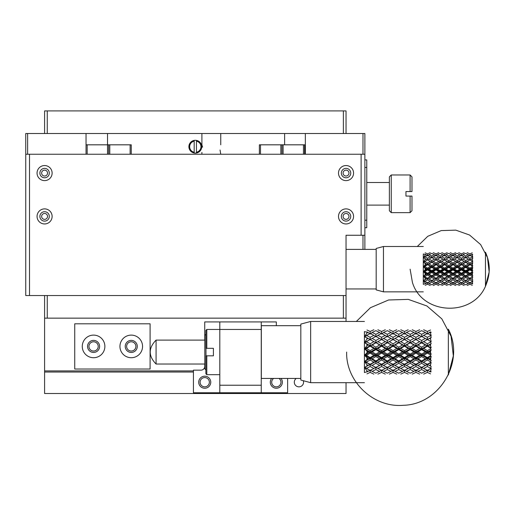 <?xml version="1.0" encoding="UTF-8"?>
<svg xmlns="http://www.w3.org/2000/svg" width="515" height="515" viewBox="0 0 515 515"><rect width="100%" height="100%" fill="white"/><g stroke="black" fill="none" stroke-linecap="round" stroke-linejoin="round"><path stroke-width="0.77" d="M135.889 346.415A4.635 4.635 0 0 1 128.937 350.425A4.635 4.635 0 0 1 128.937 342.404A4.635 4.635 0 0 1 135.889 346.415M98.211 346.415A4.635 4.635 0 0 1 91.258 350.425A4.635 4.635 0 0 1 91.258 342.404A4.635 4.635 0 0 1 98.211 346.415M137.286 346.415A6.032 6.032 0 0 1 128.241 351.636A6.032 6.032 0 0 1 128.241 341.194A6.032 6.032 0 0 1 137.286 346.415M99.607 346.415A6.032 6.032 0 0 1 90.563 351.636A6.032 6.032 0 0 1 90.563 341.194A6.032 6.032 0 0 1 99.607 346.415M142.558 346.415A11.304 11.304 0 0 1 125.602 356.206A11.304 11.304 0 0 1 125.602 336.623A11.304 11.304 0 0 1 142.558 346.415M104.88 346.415A11.304 11.304 0 0 1 87.923 356.206A11.304 11.304 0 0 1 87.923 336.623A11.304 11.304 0 0 1 104.88 346.415M74.733 369.023L150.097 369.023L150.097 323.806L74.733 323.806L74.733 369.023M193.428 370.909L44.593 370.909L44.593 318.154L346.035 318.154L346.035 321.463M44.593 170.13A2.955 2.955 0 0 1 47.148 174.559A2.955 2.955 0 0 1 42.03 174.559A2.955 2.955 0 0 1 44.593 170.13M346.035 213.468A2.955 2.955 0 0 1 348.591 217.89A2.955 2.955 0 0 1 343.479 217.89A2.955 2.955 0 0 1 346.035 213.468M346.035 170.13A2.955 2.955 0 0 1 348.591 174.559A2.955 2.955 0 0 1 343.479 174.559A2.955 2.955 0 0 1 346.035 170.13M44.593 213.468A2.955 2.955 0 0 1 47.148 217.89A2.955 2.955 0 0 1 42.03 217.89A2.955 2.955 0 0 1 44.593 213.468M44.593 168.373A4.712 4.712 0 0 1 48.667 175.441A4.712 4.712 0 0 1 40.511 175.441A4.712 4.712 0 0 1 44.593 168.373M346.035 211.71A4.712 4.712 0 0 1 350.116 218.772A4.712 4.712 0 0 1 341.96 218.772A4.712 4.712 0 0 1 346.035 211.71M346.035 168.373A4.712 4.712 0 0 1 350.116 175.441A4.712 4.712 0 0 1 341.96 175.441A4.712 4.712 0 0 1 346.035 168.373M44.593 211.71A4.712 4.712 0 0 1 48.667 218.772A4.712 4.712 0 0 1 40.511 218.772A4.712 4.712 0 0 1 44.593 211.71M364.877 167.433L366.764 167.433L366.764 159.895L364.877 159.895M366.764 167.433L366.764 220.188L364.877 220.188M364.877 227.72L366.764 227.72L366.764 220.188M109.779 154.243L109.779 144.824L130.128 144.824L130.128 154.243M86.037 144.824L108.646 144.824L108.646 154.243L108.646 144.824L109.779 144.824M304.59 154.243L304.59 144.824L281.982 144.824L281.982 154.243L281.982 144.824L280.849 144.824L280.849 154.243M29.516 295.546L29.516 154.243L25.75 154.243L25.75 295.546L343.363 295.546L343.363 318.154L47.264 318.154L47.264 295.546M260.5 154.243L260.5 144.824L280.849 144.824M131.254 154.243L131.254 144.824L130.128 144.824M259.373 154.243L259.373 144.824L260.5 144.824M44.593 295.546L44.593 318.154M44.593 165.547A7.538 7.538 0 0 0 38.065 176.851A7.538 7.538 0 0 0 51.114 176.851A7.538 7.538 0 0 0 44.593 165.547M346.035 208.884A7.538 7.538 0 0 0 339.507 220.188A7.538 7.538 0 0 0 352.563 220.188A7.538 7.538 0 0 0 346.035 208.884M346.035 165.547A7.538 7.538 0 0 0 339.507 176.851A7.538 7.538 0 0 0 352.563 176.851A7.538 7.538 0 0 0 346.035 165.547M44.593 208.884A7.538 7.538 0 0 0 38.065 220.188A7.538 7.538 0 0 0 51.114 220.188A7.538 7.538 0 0 0 44.593 208.884M364.877 235.258L361.112 235.258L361.112 154.243L364.877 154.243L364.877 249.389M29.516 154.243L361.112 154.243M346.035 318.154L346.035 235.258L361.112 235.258M343.363 295.546L346.035 295.546M156.077 364.034C148.288 356.058 148.288 348.082 156.077 340.106L156.077 364.034L204.809 364.034M205.865 334.274L204.809 335.323L204.809 368.811L205.865 369.867M205.968 348.301L205.968 355.833M206.805 348.301L206.805 329.458L205.865 330.398L205.865 348.301L213.403 348.301L213.403 355.833L205.865 355.833L205.865 373.736L206.805 374.675L219.808 374.675M209.367 382.214A4.635 4.635 0 0 0 202.414 378.203A4.635 4.635 0 0 0 202.414 386.224A4.635 4.635 0 0 0 209.367 382.214M273.632 378.441A4.635 4.635 0 0 0 274.212 386.334A4.635 4.635 0 0 0 280.958 382.214A4.635 4.635 0 0 0 279.021 378.441M346.035 382.677L346.035 393.518L44.593 393.518L44.593 370.909M206.805 355.833L206.805 374.675M296.241 378.441A4.635 4.635 0 0 0 296.82 386.334A4.635 4.635 0 0 0 303.322 380.714M44.593 372.036L193.428 372.036M198.706 382.214A6.032 6.032 0 0 1 207.751 376.993A6.032 6.032 0 0 1 207.751 387.435A6.032 6.032 0 0 1 198.706 382.214M204.732 364.034L204.732 366.384A3.766 3.766 0 0 1 200.966 370.156L193.428 370.156L193.428 392.765L219.808 392.765L219.808 385.226L261.253 385.226L261.253 392.765L287.634 392.765L287.634 378.441M281.036 378.441A6.032 6.032 0 0 1 278.325 387.898A6.032 6.032 0 0 1 271.624 378.441M276.33 325.692L276.33 321.92L261.253 321.92L261.253 385.226M261.253 321.92L219.808 321.92L219.808 385.226M219.808 321.92L204.732 321.92L204.732 340.106M219.808 392.765L261.253 392.765M261.253 329.458L206.805 329.458M300.824 325.692L261.33 325.692L261.33 378.441L300.824 378.441M356.341 321.463L370.459 307.693L388.606 299.981L408.318 299.389L426.903 305.981L441.825 318.869L451.056 336.295L453.335 355.878L448.353 374.959L448.353 329.175C465.212 361.414 439.636 404.59 403.271 405.299C373.678 407.912 345.855 381.763 346.64 352.067M430.546 370.832L429.388 371.405L430.546 371.978L431.177 368.289L430.546 368.766L430.546 368.206L427.373 366.5L427.373 364.517L430.546 366.03L430.546 364.742L429.388 365.386M430.546 358.092L429.388 358.781L430.546 359.47L431.177 356.335L427.373 358.434L429.388 358.781M430.546 351.185L429.388 351.887L430.546 352.595L430.546 351.185L431.177 349.936L427.373 352.067L429.388 351.887M430.546 344.316L429.388 344.998L430.546 345.687L430.546 344.316L431.177 343.634L427.373 345.707L429.388 344.998M430.546 337.782L429.388 338.419L430.546 339.063L430.546 337.782L431.177 337.705L430.546 335.059L427.373 333.437L423.658 335.336L427.373 337.312L430.546 335.619M430.546 331.872L429.388 332.439L430.546 333.005L430.546 331.872L431.177 332.4M423.658 329.755L427.373 331.467L427.373 334.074L429.388 332.439M430.546 333.005L431.177 335.844L430.546 335.059M427.373 337.312L427.373 339.617L429.388 338.419M430.546 339.063L431.177 341.593L427.373 339.54L423.658 341.651L427.373 343.808L430.546 341.96L430.546 341.348L428.892 340.402M430.546 345.687L431.177 347.805L427.373 345.707L421.65 348.867L423.658 348.423L427.373 350.664L430.546 348.745L430.546 348.101L427.373 346.196L427.373 345.707L421.65 342.61L423.658 341.651M430.546 352.595L431.177 354.198L427.373 352.067L421.65 355.266L423.658 355.356L427.373 357.584L430.546 355.678L430.546 355.035L427.373 353.11L427.373 352.067L415.927 345.707L417.942 344.998L421.65 347.213L425.351 344.998L415.927 339.54L412.212 341.651L415.927 343.808L419.635 341.651L417.446 340.402M430.546 359.47L431.177 360.5L427.373 358.434L421.65 361.524L427.373 364.26L430.546 362.451L430.546 361.833L427.373 359.979L427.373 358.434L415.927 352.067L417.942 351.887L421.65 354.133L425.351 351.887L421.65 349.64L421.65 348.867L410.204 355.266L412.212 355.356L415.927 357.584L419.635 355.356L415.927 353.11L415.927 352.067L410.204 348.867L412.212 348.423L415.927 350.664L419.635 348.423L415.927 346.196L415.927 345.707L410.204 348.867L404.481 345.707L406.496 344.998L410.204 347.213L413.906 344.998L410.204 342.823L412.212 341.651M430.546 366.03L427.373 364.517L422.455 366.976L425.351 365.386L421.65 363.3L421.65 361.524L415.927 358.434L417.942 358.781L421.65 360.97L425.351 358.781L421.65 356.567L421.65 355.266L410.204 361.524L415.927 364.26L419.635 362.142L415.927 359.979L415.927 358.434L404.481 352.067L406.496 351.887L410.204 354.133L413.906 351.887L410.204 349.64L410.204 348.867L398.758 355.266L400.767 355.356L404.481 357.584L408.189 355.356L404.481 353.11L404.481 352.067L398.758 348.867L400.767 348.423L404.481 350.664L408.189 348.423L404.481 346.196L404.481 345.707L398.758 348.867L393.035 345.707L395.05 344.998L398.758 347.213L402.46 344.998L398.758 342.61L400.767 341.651L404.481 343.808L408.189 341.651L404.481 339.54L400.767 341.651M430.546 362.451L431.177 362.541L427.373 364.517L421.65 361.524L415.927 364.517L421.65 367.414L422.455 366.976M431.177 362.541L430.546 364.742M430.546 373.877L427.373 372.39L427.373 370.06L429.388 371.405M430.546 371.978L431.177 371.74M431.177 341.593L430.546 341.348M430.546 341.96L431.177 343.634M431.177 347.805L430.546 348.101M430.546 348.745L431.177 349.936M431.177 354.198L430.546 355.035M430.546 355.678L431.177 356.335M431.177 360.5L430.546 361.833M431.177 366.435L430.546 368.206M427.373 331.467L430.546 329.993M427.373 343.808L427.373 345.707L425.351 344.998M427.373 350.664L427.373 352.067L425.351 351.887M427.373 346.196L423.658 348.423M427.373 357.584L427.373 358.434L425.351 358.781M427.373 353.11L423.658 355.356M427.373 364.26L425.351 365.386M427.373 359.979L423.658 362.142M427.373 366.5L423.658 368.489L427.373 370.401L430.546 368.766M427.373 372.39L423.658 374.115M427.373 334.074L425.351 332.439L421.65 330.669L417.942 332.439L421.65 334.293L421.65 336.765L423.658 335.336M425.847 340.402L415.927 345.707L406 340.402M427.373 370.06L425.351 371.405L421.65 369.538L421.65 367.369L423.658 368.489M421.65 334.293L425.351 332.439M427.373 339.617L421.65 336.404L417.942 338.419L421.65 340.499L425.351 338.419M421.65 340.499L421.65 342.61L419.635 341.651M421.65 347.213L421.65 348.867L419.635 348.423M421.65 342.823L417.942 344.998M421.65 354.133L421.65 355.266L419.635 355.356M421.65 349.64L417.942 351.887M421.65 360.97L421.65 361.524L419.635 362.142M421.65 356.567L417.942 358.781M421.65 363.3L417.942 365.386M421.65 369.538L417.942 371.405L421.65 373.188L425.351 371.405M412.212 329.755L415.927 331.467L415.927 334.074L417.942 332.439M421.65 336.765L415.927 333.437L412.212 335.336L415.927 337.312L415.927 339.617L417.942 338.419M420.839 366.976L415.927 364.517L411.009 366.976L413.906 365.386L410.204 363.3L410.204 361.524L404.481 358.434L406.496 358.781L410.204 360.97L413.906 358.781L410.204 356.567L410.204 355.266L398.758 361.524L404.481 364.26L408.189 362.142L404.481 359.979L404.481 358.434L393.035 352.067L395.05 351.887L398.758 354.133L402.46 351.887L398.758 349.64L398.758 348.867L387.312 355.266L389.321 355.356L393.035 357.584L396.743 355.356L393.035 353.11L393.035 352.067L387.312 348.867L389.321 348.423L393.035 350.664L396.743 348.423L393.035 346.196L393.035 345.707L387.312 348.867L381.589 345.707L383.604 344.998L387.312 347.213L391.014 344.998L387.312 342.61L389.321 341.651L393.035 343.808L396.743 341.651L393.035 339.54L389.321 341.651M419.635 374.115L415.927 372.39L415.927 370.06L417.942 371.405M415.927 331.467L419.635 329.755M415.927 337.312L419.635 335.336M415.927 343.808L415.927 345.707L413.906 344.998M415.927 350.664L415.927 352.067L413.906 351.887M415.927 346.196L412.212 348.423M415.927 357.584L415.927 358.434L413.906 358.781M415.927 353.11L412.212 355.356M421.65 367.369L419.635 368.489L415.927 366.5L415.927 364.517L410.204 361.524L404.481 364.517L410.204 367.414L411.009 366.976M415.927 364.26L413.906 365.386M415.927 359.979L412.212 362.142M415.927 366.5L412.212 368.489L415.927 370.401L419.635 368.489M415.927 372.39L412.212 374.115M415.927 334.074L413.906 332.439L410.204 330.669L406.496 332.439L410.204 334.293L410.204 336.765L412.212 335.336M414.401 340.402L404.481 345.707L394.554 340.402M415.927 370.06L413.906 371.405L410.204 369.538L410.204 367.369L412.212 368.489M410.204 334.293L413.906 332.439M415.927 339.617L410.204 336.404L406.496 338.419L410.204 340.499L413.906 338.419M410.204 340.499L410.204 342.61L408.189 341.651M410.204 347.213L410.204 348.867L408.189 348.423M410.204 342.823L406.496 344.998M410.204 354.133L410.204 355.266L408.189 355.356M410.204 349.64L406.496 351.887M410.204 360.97L410.204 361.524L408.189 362.142M410.204 356.567L406.496 358.781M410.204 363.3L406.496 365.386M410.204 369.538L406.496 371.405L410.204 373.188L413.906 371.405M400.767 329.755L404.481 331.467L404.481 334.074L406.496 332.439M410.204 336.765L404.481 333.437L400.767 335.336L404.481 337.312L404.481 339.617L406.496 338.419M409.393 366.976L404.481 364.517L399.563 366.976L402.46 365.386L398.758 363.3L398.758 361.524L393.035 358.434L395.05 358.781L398.758 360.97L402.46 358.781L398.758 356.567L398.758 355.266L387.312 361.524L393.035 364.26L396.743 362.142L393.035 359.979L393.035 358.434L381.589 352.067L383.604 351.887L387.312 354.133L391.014 351.887L387.312 349.64L387.312 348.867L375.866 355.266L377.875 355.356L381.589 357.584L385.297 355.356L381.589 353.11L381.589 352.067L375.866 348.867L377.875 348.423L381.589 350.664L385.297 348.423L381.589 346.196L381.589 345.707L375.866 348.867L370.143 345.707L372.158 344.998L375.866 347.213L379.568 344.998L375.866 342.61L377.875 341.651L381.589 343.808L385.297 341.651L381.589 339.54L377.875 341.651M408.189 374.115L404.481 372.39L404.481 370.06L406.496 371.405M404.481 331.467L408.189 329.755M404.481 337.312L408.189 335.336M404.481 343.808L404.481 345.707L402.46 344.998M404.481 350.664L404.481 352.067L402.46 351.887M404.481 346.196L400.767 348.423M404.481 357.584L404.481 358.434L402.46 358.781M404.481 353.11L400.767 355.356M410.204 367.369L408.189 368.489L404.481 366.5L404.481 364.517L398.758 361.524L393.035 364.517L398.758 367.414L399.563 366.976M404.481 364.26L402.46 365.386M404.481 359.979L400.767 362.142M404.481 366.5L400.767 368.489L404.481 370.401L408.189 368.489M404.481 372.39L400.767 374.115M404.481 334.074L402.46 332.439L398.758 330.669L395.05 332.439L398.758 334.293L398.758 336.765L400.767 335.336M402.955 340.402L393.035 345.707L383.109 340.402M404.481 370.06L402.46 371.405L398.758 369.538L398.758 367.369L400.767 368.489M398.758 334.293L402.46 332.439M404.481 339.617L398.758 336.404L395.05 338.419L398.758 340.499L402.46 338.419M398.758 340.499L398.758 342.61L396.743 341.651M398.758 347.213L398.758 348.867L396.743 348.423M398.758 342.823L395.05 344.998M398.758 354.133L398.758 355.266L396.743 355.356M398.758 349.64L395.05 351.887M398.758 360.97L398.758 361.524L396.743 362.142M398.758 356.567L395.05 358.781M398.758 363.3L395.05 365.386M398.758 369.538L395.05 371.405L398.758 373.188L402.46 371.405M389.321 329.755L393.035 331.467L393.035 334.074L395.05 332.439M398.758 336.765L393.035 333.437L389.321 335.336L393.035 337.312L393.035 339.617L395.05 338.419M397.947 366.976L393.035 364.517L388.117 366.976L391.014 365.386L387.312 363.3L387.312 361.524L381.589 358.434L383.604 358.781L387.312 360.97L391.014 358.781L387.312 356.567L387.312 355.266L375.866 361.524L381.589 364.26L385.297 362.142L381.589 359.979L381.589 358.434L370.143 352.067L372.158 351.887L375.866 354.133L379.568 351.887L375.866 349.64L375.866 348.867L364.42 355.266L366.963 355.678L370.143 357.584L373.851 355.356L370.143 353.11L370.143 352.067L364.42 348.867L366.963 348.745L370.143 350.664L373.851 348.423L370.143 346.196L370.143 345.707L364.42 348.867L366.963 345.687L368.122 344.998L364.42 342.61L366.963 341.96L370.143 343.808L373.851 341.651L370.143 339.54L364.42 342.61L366.963 339.063L368.122 338.419L364.42 336.765L366.963 335.619L370.143 337.312L373.851 335.336L370.143 333.437L364.42 336.765L366.963 333.005L368.122 332.439L364.42 331.589L364.42 355.266L368.122 351.887L364.42 348.867L366.963 348.101L366.963 348.745M396.743 374.115L393.035 372.39L393.035 370.06L395.05 371.405M393.035 331.467L396.743 329.755M393.035 337.312L396.743 335.336M393.035 343.808L393.035 345.707L391.014 344.998M393.035 350.664L393.035 352.067L391.014 351.887M393.035 346.196L389.321 348.423M393.035 357.584L393.035 358.434L391.014 358.781M393.035 353.11L389.321 355.356M398.758 367.369L396.743 368.489L393.035 366.5L393.035 364.517L387.312 361.524L381.589 364.517L387.312 367.414L388.117 366.976M393.035 364.26L391.014 365.386M393.035 359.979L389.321 362.142M393.035 366.5L389.321 368.489L393.035 370.401L396.743 368.489M393.035 372.39L389.321 374.115M393.035 334.074L391.014 332.439L387.312 330.669L383.604 332.439L387.312 334.293L387.312 336.765L389.321 335.336M391.509 340.402L381.589 345.707L371.663 340.402M393.035 370.06L391.014 371.405L387.312 369.538L387.312 367.369L389.321 368.489M387.312 334.293L391.014 332.439M393.035 339.617L387.312 336.404L383.604 338.419L387.312 340.499L391.014 338.419M387.312 340.499L387.312 342.61L385.297 341.651M387.312 347.213L387.312 348.867L385.297 348.423M387.312 342.823L383.604 344.998M387.312 354.133L387.312 355.266L385.297 355.356M387.312 349.64L383.604 351.887M387.312 360.97L387.312 361.524L385.297 362.142M387.312 356.567L383.604 358.781M387.312 363.3L383.604 365.386M387.312 369.538L383.604 371.405L387.312 373.188L391.014 371.405M377.875 329.755L381.589 331.467L381.589 334.074L383.604 332.439M387.312 336.765L381.589 333.437L377.875 335.336L381.589 337.312L381.589 339.617L383.604 338.419M386.501 366.976L381.589 364.517L376.671 366.976L379.568 365.386L375.866 363.3L375.866 361.524L370.143 358.434L372.158 358.781L375.866 360.97L379.568 358.781L375.866 356.567L375.866 355.266L364.42 361.524L370.143 364.26L373.851 362.142L370.143 359.979L370.143 358.434L364.42 355.266L364.42 361.524L368.122 358.781L364.42 355.266L366.963 355.035L366.963 355.678M385.297 374.115L381.589 372.39L381.589 370.06L383.604 371.405M381.589 331.467L385.297 329.755M381.589 337.312L385.297 335.336M381.589 343.808L381.589 345.707L379.568 344.998M381.589 350.664L381.589 352.067L379.568 351.887M381.589 346.196L377.875 348.423M381.589 357.584L381.589 358.434L379.568 358.781M381.589 353.11L377.875 355.356M387.312 367.369L385.297 368.489L381.589 366.5L381.589 364.517L375.866 361.524L370.143 364.517L375.866 367.414L376.671 366.976M381.589 364.26L379.568 365.386M381.589 359.979L377.875 362.142M381.589 366.5L377.875 368.489L381.589 370.401L385.297 368.489M381.589 372.39L377.875 374.115M381.589 334.074L379.568 332.439L375.866 330.669L372.158 332.439L375.866 334.293L375.866 336.765L377.875 335.336M380.064 340.402L370.143 345.707L364.42 342.61L368.624 340.402M381.589 370.06L379.568 371.405L375.866 369.538L375.866 367.369L377.875 368.489M375.866 334.293L379.568 332.439M381.589 339.617L375.866 336.404L372.158 338.419L375.866 340.499L379.568 338.419M375.866 340.499L375.866 342.61L373.851 341.651M375.866 347.213L375.866 348.867L373.851 348.423M375.866 342.823L372.158 344.998M375.866 354.133L375.866 355.266L373.851 355.356M375.866 349.64L372.158 351.887M375.866 360.97L375.866 361.524L373.851 362.142M375.866 356.567L372.158 358.781M375.866 363.3L372.158 365.386M375.866 369.538L372.158 371.405L375.866 373.188L379.568 371.405M366.963 329.993L370.143 331.467L370.143 334.074L372.158 332.439M370.143 337.312L370.143 339.617L372.158 338.419M375.055 366.976L370.143 364.517L365.225 366.976L368.122 365.386L366.963 364.742L364.42 361.524L364.42 367.369L370.143 370.401L373.851 368.489L370.143 366.5L370.143 364.517L364.42 361.524L366.963 361.833L366.963 362.451M373.851 374.115L370.143 372.39L370.143 370.06L372.158 371.405M375.866 336.765L373.851 335.336M370.143 331.467L373.851 329.755M366.963 335.059L366.963 335.619M366.963 341.348L366.963 341.96M370.143 343.808L370.143 345.707L368.122 344.998M370.143 346.196L366.963 348.101M370.143 350.664L370.143 352.067L368.122 351.887M370.143 353.11L366.963 355.035M370.143 357.584L370.143 358.434L368.122 358.781M375.866 367.369L373.851 368.489M370.143 359.979L366.963 361.833M370.143 364.26L368.122 365.386M370.143 366.5L366.963 368.206L364.42 367.369L365.225 366.976M366.963 368.206L366.963 368.766M370.143 372.39L366.963 373.877M370.143 334.074L368.122 332.439M366.963 331.872L366.963 333.005M370.143 339.617L368.122 338.419M366.963 337.782L366.963 339.063M366.963 344.316L366.963 345.687M366.963 351.185L366.963 352.595M366.963 358.092L366.963 359.47M366.963 364.742L366.963 366.03M370.143 370.06L368.122 371.405L366.963 370.832L364.42 367.369L364.42 372.551L368.122 371.405M366.963 370.832L366.963 371.978M364.42 382.677L310.654 382.677L310.654 321.463L364.42 321.463M310.654 321.463L300.824 324.09L300.824 380.044L310.654 382.677M417.305 246.498L427.765 236.301L441.207 230.591L455.807 230.147L469.571 235.033L480.63 244.58L487.467 257.487L489.153 271.991L485.465 286.128L485.465 252.215C490.171 262.637 490.48 273.195 486.392 283.874C475.075 317.092 422.364 316.017 412.412 282.368L410.12 269.171M472.274 283.07L471.412 283.495L472.274 283.913L472.744 281.19L472.274 281.538L472.274 281.126L469.918 279.857L469.918 278.39L472.274 279.51L472.274 278.557L471.412 279.033M472.274 273.632L471.412 274.147L472.274 274.656L472.744 272.332L469.918 273.883L471.412 274.147M472.274 268.515L471.412 269.036L472.274 269.557L472.744 267.594L469.918 269.171L471.412 269.036M472.274 263.429L471.412 263.931L472.274 264.446L472.744 262.927L469.918 264.459L471.412 263.931M472.274 258.588L471.412 259.058L472.274 259.541L472.274 258.588L472.744 258.53L472.274 256.573L469.918 255.369L467.169 256.779L469.918 258.24L472.274 256.985M472.274 254.21L471.412 254.629L472.274 255.054L472.274 254.21L472.744 254.597M467.169 252.64L469.918 253.908L469.918 255.846L471.412 254.629M472.274 255.054L472.744 257.152L472.274 256.573M469.918 258.24L469.918 259.946L471.412 259.058M472.274 259.541L472.744 261.414L469.918 259.895L467.169 261.453L469.918 263.056L472.274 261.684L472.274 261.227L471.045 260.526M472.274 264.446L472.744 266.01L469.918 264.459L465.682 266.802L467.169 266.467L469.918 268.135L472.274 266.706L472.274 266.236L469.918 264.459L465.682 262.161L467.169 261.453M472.274 269.557L472.744 270.748L469.918 269.171L465.682 271.54L467.169 271.605L469.918 273.253L472.274 271.843L472.274 271.366L469.918 269.944L469.918 269.171L461.44 264.459L462.934 263.931L465.682 265.573L468.425 263.931L461.44 259.895L458.691 261.453L461.44 263.056L464.189 261.453L462.567 260.526M472.274 274.656L472.744 275.416L469.918 273.883L465.682 276.175L469.918 278.203L472.274 276.858L472.274 276.401L469.918 275.029L469.918 273.883L461.44 269.171L462.934 269.036L465.682 270.703L468.425 269.036L465.682 267.375L465.682 266.802L457.204 271.54L458.691 271.605L461.44 273.253L464.189 271.605L461.44 269.944L461.44 269.171L457.204 266.802L458.691 266.467L461.44 268.135L464.189 266.467L461.44 264.459L457.204 266.802L452.962 264.459L454.455 263.931L457.204 265.573L459.947 263.931L457.204 262.322L458.691 261.453M472.274 279.51L469.918 278.39L466.281 280.212L468.425 279.033L465.682 277.488L465.682 276.175L461.44 273.883L462.934 274.147L465.682 275.763L468.425 274.147L465.682 272.506L465.682 271.54L457.204 276.175L461.44 278.203L464.189 276.632L461.44 275.029L461.44 273.883L452.962 269.171L454.455 269.036L457.204 270.703L459.947 269.036L457.204 267.375L457.204 266.802L448.726 271.54L450.213 271.605L452.962 273.253L455.711 271.605L452.962 269.944L452.962 269.171L448.726 266.802L450.213 266.467L452.962 268.135L455.711 266.467L452.962 264.459L448.726 266.802L444.484 264.459L445.977 263.931L448.726 265.573L451.468 263.931L448.726 262.161L450.213 261.453L452.962 263.056L455.711 261.453L452.962 259.895L450.213 261.453M472.274 276.858L469.918 278.39L465.682 276.175L461.44 278.39L465.682 280.54L466.281 280.212M472.744 276.928L472.274 278.557M472.274 285.323L469.918 284.222L469.918 282.497L471.412 283.495M472.274 283.913L472.744 283.739M472.744 261.414L472.274 261.227M472.274 261.684L472.744 262.927M472.744 266.01L472.274 266.236M472.274 266.706L472.744 267.594M472.744 270.748L472.274 271.366M472.274 271.843L472.744 272.332M472.744 275.416L472.274 276.401M472.744 279.812L472.274 281.126M469.918 253.908L472.274 252.82M469.918 263.056L469.918 264.459L468.425 263.931M469.918 268.135L469.918 269.171L468.425 269.036M469.918 264.819L467.169 266.467M469.918 273.253L469.918 273.883L468.425 274.147M469.918 269.944L467.169 271.605M469.918 278.203L468.425 279.033M469.918 275.029L467.169 276.632M469.918 279.857L467.169 281.332L469.918 282.748L472.274 281.538M469.918 284.222L467.169 285.503M469.918 255.846L465.682 253.322L462.934 254.629L465.682 256.007L465.682 257.835L467.169 256.779M468.792 260.526L461.44 264.459L454.088 260.526M469.918 282.497L468.425 283.495L465.682 282.111L465.682 280.508L467.169 281.332M465.682 256.007L468.425 254.629M469.918 259.946L465.682 257.564L462.934 259.058L465.682 260.603L468.425 259.058M465.682 260.603L465.682 262.161L464.189 261.453M465.682 265.573L465.682 266.802L464.189 266.467M465.682 262.322L462.934 263.931M465.682 270.703L465.682 271.54L464.189 271.605M465.682 267.375L462.934 269.036M465.682 275.763L465.682 276.175L464.189 276.632M465.682 272.506L462.934 274.147M465.682 277.488L462.934 279.033M465.682 282.111L462.934 283.495L465.682 284.814L468.425 283.495M458.691 252.64L461.44 253.908L461.44 255.846L462.934 254.629M465.682 257.835L461.44 255.369L458.691 256.779L461.44 258.24L461.44 259.946L462.934 259.058M465.084 280.212L461.44 278.39L457.803 280.212L459.947 279.033L457.204 277.488L457.204 276.175L452.962 273.883L454.455 274.147L457.204 275.763L459.947 274.147L457.204 272.506L457.204 271.54L448.726 276.175L452.962 278.203L455.711 276.632L452.962 275.029L452.962 273.883L444.484 269.171L445.977 269.036L448.726 270.703L451.468 269.036L448.726 267.375L448.726 266.802L440.248 271.54L441.735 271.605L444.484 273.253L447.232 271.605L444.484 269.944L444.484 269.171L440.248 266.802L441.735 266.467L444.484 268.135L447.232 266.467L444.484 264.459L440.248 266.802L436.005 264.459L437.499 263.931L440.248 265.573L442.99 263.931L440.248 262.161L441.735 261.453L444.484 263.056L447.232 261.453L444.484 259.895L441.735 261.453M464.189 285.503L461.44 284.222L461.44 282.497L462.934 283.495M461.44 253.908L464.189 252.64M461.44 258.24L464.189 256.779M461.44 263.056L461.44 264.459L459.947 263.931M461.44 268.135L461.44 269.171L459.947 269.036M461.44 264.819L458.691 266.467M461.44 273.253L461.44 273.883L459.947 274.147M461.44 269.944L458.691 271.605M465.682 280.508L464.189 281.332L461.44 279.857L461.44 278.39L457.204 276.175L452.962 278.39L457.204 280.54L457.803 280.212M461.44 278.203L459.947 279.033M461.44 275.029L458.691 276.632M461.44 279.857L458.691 281.332L461.44 282.748L464.189 281.332M461.44 284.222L458.691 285.503M461.44 255.846L457.204 253.322L454.455 254.629L457.204 256.007L457.204 257.835L458.691 256.779M460.313 260.526L452.962 264.459L445.61 260.526M461.44 282.497L459.947 283.495L457.204 282.111L457.204 280.508L458.691 281.332M457.204 256.007L459.947 254.629M461.44 259.946L457.204 257.564L454.455 259.058L457.204 260.603L459.947 259.058M457.204 260.603L457.204 262.161L455.711 261.453M457.204 265.573L457.204 266.802L455.711 266.467M457.204 262.322L454.455 263.931M457.204 270.703L457.204 271.54L455.711 271.605M457.204 267.375L454.455 269.036M457.204 275.763L457.204 276.175L455.711 276.632M457.204 272.506L454.455 274.147M457.204 277.488L454.455 279.033M457.204 282.111L454.455 283.495L457.204 284.814L459.947 283.495M450.213 252.64L452.962 253.908L452.962 255.846L454.455 254.629M457.204 257.835L452.962 255.369L450.213 256.779L452.962 258.24L452.962 259.946L454.455 259.058M456.605 280.212L452.962 278.39L449.325 280.212L451.468 279.033L448.726 277.488L448.726 276.175L444.484 273.883L445.977 274.147L448.726 275.763L451.468 274.147L448.726 272.506L448.726 271.54L440.248 276.175L444.484 278.203L447.232 276.632L444.484 275.029L444.484 273.883L436.005 269.171L437.499 269.036L440.248 270.703L442.99 269.036L440.248 267.375L440.248 266.802L431.77 271.54L433.257 271.605L436.005 273.253L438.754 271.605L436.005 269.944L436.005 269.171L431.77 266.802L433.257 266.467L436.005 268.135L438.754 266.467L436.005 264.459L431.77 266.802L427.527 264.459L429.021 263.931L431.77 265.573L434.512 263.931L431.77 262.161L433.257 261.453L436.005 263.056L438.754 261.453L436.005 259.895L433.257 261.453M455.711 285.503L452.962 284.222L452.962 282.497L454.455 283.495M452.962 253.908L455.711 252.64M452.962 258.24L455.711 256.779M452.962 263.056L452.962 264.459L451.468 263.931M452.962 268.135L452.962 269.171L451.468 269.036M452.962 264.819L450.213 266.467M452.962 273.253L452.962 273.883L451.468 274.147M452.962 269.944L450.213 271.605M457.204 280.508L455.711 281.332L452.962 279.857L452.962 278.39L448.726 276.175L444.484 278.39L448.726 280.54L449.325 280.212M452.962 278.203L451.468 279.033M452.962 275.029L450.213 276.632M452.962 279.857L450.213 281.332L452.962 282.748L455.711 281.332M452.962 284.222L450.213 285.503M452.962 255.846L448.726 253.322L445.977 254.629L448.726 256.007L448.726 257.835L450.213 256.779M451.835 260.526L444.484 264.459L437.132 260.526M452.962 282.497L451.468 283.495L448.726 282.111L448.726 280.508L450.213 281.332M448.726 256.007L451.468 254.629M452.962 259.946L448.726 257.564L445.977 259.058L448.726 260.603L451.468 259.058M448.726 260.603L448.726 262.161L447.232 261.453M448.726 265.573L448.726 266.802L447.232 266.467M448.726 262.322L445.977 263.931M448.726 270.703L448.726 271.54L447.232 271.605M448.726 267.375L445.977 269.036M448.726 275.763L448.726 276.175L447.232 276.632M448.726 272.506L445.977 274.147M448.726 277.488L445.977 279.033M448.726 282.111L445.977 283.495L448.726 284.814L451.468 283.495M441.735 252.64L444.484 253.908L444.484 255.846L445.977 254.629M448.726 257.835L444.484 255.369L441.735 256.779L444.484 258.24L444.484 259.946L445.977 259.058M448.127 280.212L444.484 278.39L440.846 280.212L442.99 279.033L440.248 277.488L440.248 276.175L436.005 273.883L437.499 274.147L440.248 275.763L442.99 274.147L440.248 272.506L440.248 271.54L431.77 276.175L436.005 278.203L438.754 276.632L436.005 275.029L436.005 273.883L427.527 269.171L429.021 269.036L431.77 270.703L434.512 269.036L431.77 267.375L431.77 266.802L423.291 271.54L425.171 271.843L427.527 273.253L430.276 271.605L427.527 269.944L427.527 269.171L423.291 266.802L425.171 266.706L427.527 268.135L430.276 266.467L427.527 264.459L423.291 266.802L426.034 263.931L423.291 262.161L425.171 261.684L427.527 263.056L430.276 261.453L427.527 259.895L423.291 262.161L425.171 259.541L426.034 259.058L423.291 257.835L425.171 256.985L427.527 258.24L430.276 256.779L427.527 255.369L423.291 257.835L425.171 255.054L426.034 254.629L423.291 253.998L423.291 271.54L426.034 269.036L423.291 266.802L425.171 266.236L425.171 266.706M447.232 285.503L444.484 284.222L444.484 282.497L445.977 283.495M444.484 253.908L447.232 252.64M444.484 258.24L447.232 256.779M444.484 263.056L444.484 264.459L442.99 263.931M444.484 268.135L444.484 269.171L442.99 269.036M444.484 264.819L441.735 266.467M444.484 273.253L444.484 273.883L442.99 274.147M444.484 269.944L441.735 271.605M448.726 280.508L447.232 281.332L444.484 279.857L444.484 278.39L440.248 276.175L436.005 278.39L440.248 280.54L440.846 280.212M444.484 278.203L442.99 279.033M444.484 275.029L441.735 276.632M444.484 279.857L441.735 281.332L444.484 282.748L447.232 281.332M444.484 284.222L441.735 285.503M444.484 255.846L440.248 253.322L437.499 254.629L440.248 256.007L440.248 257.835L441.735 256.779M443.357 260.526L436.005 264.459L428.654 260.526M444.484 282.497L442.99 283.495L440.248 282.111L440.248 280.508L441.735 281.332M440.248 256.007L442.99 254.629M444.484 259.946L440.248 257.564L437.499 259.058L440.248 260.603L442.99 259.058M440.248 260.603L440.248 262.161L438.754 261.453M440.248 265.573L440.248 266.802L438.754 266.467M440.248 262.322L437.499 263.931M440.248 270.703L440.248 271.54L438.754 271.605M440.248 267.375L437.499 269.036M440.248 275.763L440.248 276.175L438.754 276.632M440.248 272.506L437.499 274.147M440.248 277.488L437.499 279.033M440.248 282.111L437.499 283.495L440.248 284.814L442.99 283.495M433.257 252.64L436.005 253.908L436.005 255.846L437.499 254.629M440.248 257.835L436.005 255.369L433.257 256.779L436.005 258.24L436.005 259.946L437.499 259.058M439.649 280.212L436.005 278.39L432.368 280.212L434.512 279.033L431.77 277.488L431.77 276.175L427.527 273.883L429.021 274.147L431.77 275.763L434.512 274.147L431.77 272.506L431.77 271.54L423.291 276.175L427.527 278.203L430.276 276.632L427.527 275.029L427.527 273.883L423.291 271.54L423.291 276.175L426.034 274.147L423.291 271.54L425.171 271.366L425.171 271.843M438.754 285.503L436.005 284.222L436.005 282.497L437.499 283.495M436.005 253.908L438.754 252.64M436.005 258.24L438.754 256.779M436.005 263.056L436.005 264.459L434.512 263.931M436.005 268.135L436.005 269.171L434.512 269.036M436.005 264.819L433.257 266.467M436.005 273.253L436.005 273.883L434.512 274.147M436.005 269.944L433.257 271.605M440.248 280.508L438.754 281.332L436.005 279.857L436.005 278.39L431.77 276.175L427.527 278.39L431.77 280.54L432.368 280.212M436.005 278.203L434.512 279.033M436.005 275.029L433.257 276.632M436.005 279.857L433.257 281.332L436.005 282.748L438.754 281.332M436.005 284.222L433.257 285.503M436.005 255.846L431.77 253.322L429.021 254.629L431.77 256.007L431.77 257.835L433.257 256.779M434.879 260.526L427.527 264.459L423.291 262.161L426.401 260.526M436.005 282.497L434.512 283.495L431.77 282.111L431.77 280.508L433.257 281.332M431.77 256.007L434.512 254.629M436.005 259.946L431.77 257.564L429.021 259.058L431.77 260.603L434.512 259.058M431.77 260.603L431.77 262.161L430.276 261.453M431.77 265.573L431.77 266.802L430.276 266.467M431.77 262.322L429.021 263.931M431.77 270.703L431.77 271.54L430.276 271.605M431.77 267.375L429.021 269.036M431.77 275.763L431.77 276.175L430.276 276.632M431.77 272.506L429.021 274.147M431.77 277.488L429.021 279.033M431.77 282.111L429.021 283.495L431.77 284.814L434.512 283.495M425.171 252.82L427.527 253.908L427.527 255.846L429.021 254.629M427.527 258.24L427.527 259.946L429.021 259.058M431.171 280.212L427.527 278.39L423.89 280.212L426.034 279.033L423.291 276.175L423.291 280.508L427.527 282.748L430.276 281.332L427.527 279.857L427.527 278.39L423.291 276.175L425.171 276.401L425.171 276.858M430.276 285.503L427.527 284.222L427.527 282.497L429.021 283.495M431.77 257.835L430.276 256.779M427.527 253.908L430.276 252.64M425.171 256.573L425.171 256.985M425.171 261.227L425.171 261.684M427.527 263.056L427.527 264.459L426.034 263.931M427.527 264.819L425.171 266.236M427.527 268.135L427.527 269.171L426.034 269.036M427.527 269.944L425.171 271.366M427.527 273.253L427.527 273.883L426.034 274.147M431.77 280.508L430.276 281.332M427.527 275.029L425.171 276.401M427.527 278.203L426.034 279.033M427.527 279.857L425.171 281.126L423.291 280.508L423.89 280.212M425.171 281.126L425.171 281.538M427.527 284.222L425.171 285.323M427.527 255.846L426.034 254.629M425.171 254.21L425.171 255.054M427.527 259.946L426.034 259.058M425.171 258.588L425.171 259.541M425.171 263.429L425.171 264.446M425.171 268.515L425.171 269.557M425.171 273.632L425.171 274.656M425.171 278.557L425.171 279.51M427.527 282.497L426.034 283.495L425.171 283.07L423.291 280.508L423.291 284.338L426.034 283.495M425.171 283.07L425.171 283.913M423.291 291.844L383.463 291.844L383.463 246.498L423.291 246.498M383.463 246.498L376.182 248.449L376.182 289.894L383.463 291.844M47.264 110.912L44.593 110.912L44.593 133.52L343.363 133.52L343.363 110.912L47.264 110.912L47.264 133.52M343.363 133.52L346.035 133.52L346.035 110.912L343.363 110.912M346.035 133.52L364.877 133.52L364.877 154.243M44.593 133.52L25.75 133.52L25.75 154.243M305.344 133.52L305.344 154.243M362.991 249.389L362.991 235.258M362.991 154.243L362.991 133.52M220.748 154.243L220.053 149.994M201.906 133.52L201.906 144.824L202.601 147.187M284.615 133.52L284.615 144.824M27.636 133.52L27.636 154.243M86.037 154.243L86.037 133.52M107.519 154.243L107.519 133.52M87.17 154.243L87.17 144.824M303.457 154.243L303.457 144.824M283.108 144.824L283.108 154.243M196.447 152.24A5.646 5.646 0 0 0 196.447 141.174L196.447 140.402A6.405 6.405 0 0 1 196.447 153.013L196.447 140.402A6.405 6.405 0 0 0 194.181 140.402L194.181 153.013A6.405 6.405 0 0 0 196.447 153.013L196.447 152.704M194.181 141.174A5.646 5.646 0 0 0 194.181 152.24L194.181 153.013A6.405 6.405 0 0 1 194.181 140.402L194.181 140.711M389.372 176.851L389.372 210.764L391.252 212.65L391.252 174.971L389.372 176.851M411.981 196.067L411.981 210.764L410.094 212.65L410.094 196.067L411.981 196.067L405.949 196.067L405.949 191.548L410.094 191.548L410.094 174.971L391.252 174.971M411.981 191.548L410.094 191.548L411.981 191.548L411.981 176.851L410.094 174.971M346.035 288.954L376.182 288.954M346.035 249.389L376.182 249.389M156.077 340.106L204.809 340.106M201.906 152.376L201.906 154.243M220.748 133.52L220.748 144.805M389.372 182.503L366.764 182.503M389.372 205.112L366.764 205.112M410.094 212.65L391.252 212.65"/></g></svg>
